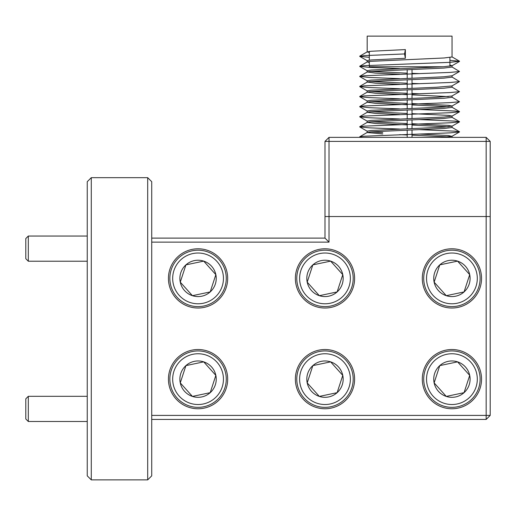 <?xml version="1.0" encoding="UTF-8"?>
<svg xmlns="http://www.w3.org/2000/svg" width="516" height="516" viewBox="0 0 516 516"><rect width="100%" height="100%" fill="white"/><g stroke="black" fill="none" stroke-linecap="round" stroke-linejoin="round"><path stroke-width="0.77" d="M147.692 479.874L91.28 479.874L147.692 479.874L151.723 475.849L147.692 479.874L147.692 177.665L91.28 177.665L147.692 177.665L151.723 181.696L147.692 177.665M87.249 475.849L91.28 479.874L87.249 475.849L87.249 181.696L91.28 177.665L87.249 181.696M151.723 238.108L324.99 238.108L324.99 216.546L329.021 216.546L324.99 216.546L324.99 141.397L329.021 141.397L329.021 137.366L486.169 137.366L486.169 141.397L329.021 141.397L329.021 216.546L486.169 216.546L486.169 141.397L490.2 141.397L490.2 216.546L486.169 216.546L490.2 216.546L490.2 415.406L486.169 419.437L151.723 419.437M490.2 141.397L486.169 137.366M324.99 141.397L329.021 137.366M198.06 248.783A29.618 29.618 0 0 0 168.442 278.401A29.618 29.618 0 0 0 198.06 308.02A29.618 29.618 0 0 0 227.679 278.401A29.618 29.618 0 0 0 198.06 248.783M198.06 349.519A29.618 29.618 0 0 0 168.442 379.137A29.618 29.618 0 0 0 198.06 408.756A29.618 29.618 0 0 0 227.679 379.137A29.618 29.618 0 0 0 198.06 349.519M324.99 349.519A29.618 29.618 0 0 0 295.371 379.137A29.618 29.618 0 0 0 324.99 408.756A29.618 29.618 0 0 0 354.608 379.137A29.618 29.618 0 0 0 324.99 349.519M451.919 248.783A29.618 29.618 0 0 0 422.301 278.401A29.618 29.618 0 0 0 451.919 308.02A29.618 29.618 0 0 0 481.538 278.401A29.618 29.618 0 0 0 451.919 248.783M451.919 349.519A29.618 29.618 0 0 0 422.301 379.137A29.618 29.618 0 0 0 451.919 408.756A29.618 29.618 0 0 0 481.538 379.137A29.618 29.618 0 0 0 451.919 349.519M324.99 248.783A29.618 29.618 0 0 0 295.371 278.401A29.618 29.618 0 0 0 324.99 308.02A29.618 29.618 0 0 0 354.608 278.401A29.618 29.618 0 0 0 324.99 248.783M151.723 181.696L151.723 475.849M324.99 238.108L329.021 242.133L329.021 216.546L486.169 216.546L486.169 419.437M329.021 242.133L151.723 242.133M151.723 415.406L490.2 415.406M91.28 177.665L91.28 479.874M28.316 261.225L25.8 258.71L25.8 238.56L28.316 236.044L28.316 261.225L87.249 261.225M28.316 421.501L25.8 418.979L25.8 398.836L28.316 396.314L28.316 421.501L87.249 421.501M427.79 270.526A25.387 25.387 0 0 0 444.044 302.531A25.387 25.387 0 0 0 476.055 286.277A25.387 25.387 0 0 0 459.795 254.272A25.387 25.387 0 0 0 427.79 270.526M478.732 287.154A28.206 28.206 0 0 1 443.167 305.214A28.206 28.206 0 0 1 425.107 269.649A28.206 28.206 0 0 1 460.672 251.589A28.206 28.206 0 0 1 478.732 287.154M434.64 272.764A18.176 18.176 0 0 0 464.065 291.927A18.176 18.176 0 0 0 457.563 261.122A18.176 18.176 0 0 0 434.64 272.764M436.955 273.519L434.137 282.155L446.282 295.681L464.065 291.927L469.702 274.647L457.563 261.122L439.774 264.876L436.955 273.519M456.924 261.257L439.774 264.876L434.137 282.155L446.282 295.681L464.065 291.927L464.265 291.301M469.502 275.267L469.702 274.647L457.563 261.122M369.314 61.494L369.314 66.745L443.154 66.745M367.173 72.085L367.173 70.724L370.914 70.053L444.044 66.699L452.048 65.687L452.048 67.048L444.044 68.054L370.914 71.408L367.269 71.969L375.177 73.091L399.648 74.239M452.048 65.687L449.907 65.171M367.173 62.01L367.173 60.649L370.914 59.979L405.35 58.302L405.35 49.588L370.914 51.265L367.173 51.935L367.173 36.126L452.048 36.126L452.048 56.973L444.044 57.979L370.914 61.34L367.269 61.894L369.314 62.539M399.648 134.682L407.195 134.973M412.026 135.147L448.391 136.895M441.27 137.366L451.945 136.321L448.307 135.534L419.624 134.063M367.173 122.453L367.173 121.092L370.914 120.421L444.044 117.068L452.048 116.055L452.048 117.416L444.044 118.422L370.914 121.782L367.269 122.337L375.177 123.459L407.195 124.898M412.026 125.072L448.391 126.826M367.173 132.522L367.173 131.167L370.914 130.496L444.044 127.136L452.048 126.13L452.048 127.491L444.044 128.497L370.914 131.851L367.173 132.522L382.769 133.941M452.048 126.13L448.307 125.459L412.026 123.717M407.195 123.543L370.83 121.789M367.173 112.378L367.173 111.017L370.914 110.347L444.044 106.993L452.048 105.986L452.048 107.341L444.044 108.347L370.914 111.708L367.269 112.262L375.177 113.385L399.648 114.533M452.048 116.055L448.307 115.384L412.026 113.643M407.195 113.468L370.83 111.714M452.048 95.97L452.048 97.266L444.044 98.272L370.914 101.633L367.269 102.194L375.177 103.31L407.195 104.754M412.026 104.929L448.391 106.677M452.048 105.986L448.307 105.309L412.026 103.568M407.195 103.394L370.83 101.639M452.048 85.895L452.048 87.191L444.044 88.204L370.914 91.558L367.269 92.119L375.177 93.235L407.195 94.68M412.026 94.854L448.391 96.602M367.173 102.303L367.173 100.949L370.914 100.278L436.452 97.324L451.945 96.021L459.511 91.648L451.952 87.081M419.624 93.77L412.026 93.493M407.195 93.319L370.83 91.564M367.173 82.154L367.173 80.799L370.914 80.128L444.044 76.768L452.048 75.762L452.048 77.116L444.044 78.129L370.914 81.483L367.269 82.044L375.177 83.166L399.648 84.314M367.173 92.229L367.173 90.874L370.914 90.203L436.452 87.249L451.945 85.953L459.511 81.573L451.952 77.007M419.624 83.695L412.026 83.424M407.195 83.25L370.83 81.489M419.624 73.62L412.026 73.349M407.195 73.175L370.83 71.421M382.769 132.58L370.83 131.864M367.173 51.935L369.314 52.464M405.35 49.588L404.589 53.941L405.35 58.302M361.722 137.366L359.704 136.785L364.032 136.211L450.171 132.857L459.511 131.941L455.189 131.174L419.572 129.645M399.597 129.026L369.05 127.82L359.71 126.904L364.032 126.136L450.171 122.782L459.511 121.873L455.189 121.099L419.572 119.57M399.597 118.951L369.05 117.745L359.71 116.835L364.032 116.068L450.171 112.707L459.511 111.798L455.189 111.03L419.572 109.495M399.597 108.876L369.05 107.67L359.704 106.567L364.032 105.993L450.171 102.632L459.511 101.723L451.952 97.156M399.597 98.801L369.05 97.595L359.71 96.686L364.032 95.918L450.171 92.558L459.511 91.648M399.597 88.733L369.05 87.52L359.71 86.611L364.032 85.843L450.171 82.483L459.511 81.573M399.597 78.658L369.05 77.452L359.704 76.342L364.032 75.768L450.171 72.414L459.511 71.498L451.952 66.932M399.597 68.583L369.05 67.377L359.704 66.274L364.032 65.693L450.171 62.339L459.511 61.236L449.907 60.34M369.314 57.315L359.71 56.392L364.032 55.625L404.589 53.941M427.79 371.262A25.387 25.387 0 0 0 444.044 403.273A25.387 25.387 0 0 0 476.055 387.019A25.387 25.387 0 0 0 459.795 355.008A25.387 25.387 0 0 0 427.79 371.262M478.732 387.89A28.206 28.206 0 0 1 443.167 405.95A28.206 28.206 0 0 1 425.107 370.385A28.206 28.206 0 0 1 460.672 352.325A28.206 28.206 0 0 1 478.732 387.89M434.64 373.5A18.176 18.176 0 0 0 464.065 392.663A18.176 18.176 0 0 0 457.563 361.858A18.176 18.176 0 0 0 434.64 373.5M436.955 374.255L434.137 382.891L446.282 396.417L464.065 392.663L469.702 375.384L457.563 361.858L439.774 365.618L436.955 374.255M456.924 361.993L439.774 365.618L434.137 382.891L446.282 396.417L464.065 392.663L464.265 392.037M469.502 376.009L469.702 375.384L457.563 361.858M173.931 270.526A25.387 25.387 0 0 0 190.185 302.531A25.387 25.387 0 0 0 222.196 286.277A25.387 25.387 0 0 0 205.942 254.272A25.387 25.387 0 0 0 173.931 270.526M224.873 287.154A28.206 28.206 0 0 1 189.308 305.214A28.206 28.206 0 0 1 171.248 269.649A28.206 28.206 0 0 1 206.813 251.589A28.206 28.206 0 0 1 224.873 287.154M180.781 272.764A18.176 18.176 0 0 0 210.206 291.927A18.176 18.176 0 0 0 203.704 261.122A18.176 18.176 0 0 0 180.781 272.764M183.096 273.519L180.278 282.155L192.423 295.681L210.206 291.927L215.843 274.647L203.704 261.122L185.921 264.876L183.096 273.519M180.716 282.639L192.423 295.681L210.206 291.927L210.405 291.301M215.643 275.267L215.843 274.647L203.704 261.122L185.921 264.876L180.278 282.155M300.86 371.262A25.387 25.387 0 0 0 317.114 403.273A25.387 25.387 0 0 0 349.126 387.019A25.387 25.387 0 0 0 332.872 355.008A25.387 25.387 0 0 0 300.86 371.262M351.802 387.89A28.206 28.206 0 0 1 316.237 405.95A28.206 28.206 0 0 1 298.177 370.385A28.206 28.206 0 0 1 333.742 352.325A28.206 28.206 0 0 1 351.802 387.89M307.71 373.5A18.176 18.176 0 0 0 337.135 392.663A18.176 18.176 0 0 0 330.633 361.858A18.176 18.176 0 0 0 307.71 373.5M310.026 374.255L307.207 382.891L319.352 396.417L337.135 392.663L342.772 375.384L330.633 361.858L312.844 365.618L310.026 374.255M307.646 383.382L319.352 396.417L337.135 392.663L342.772 375.384L330.633 361.858L312.844 365.618L307.207 382.891M173.931 371.262A25.387 25.387 0 0 0 190.185 403.273A25.387 25.387 0 0 0 222.196 387.019A25.387 25.387 0 0 0 205.942 355.008A25.387 25.387 0 0 0 173.931 371.262M224.873 387.89A28.206 28.206 0 0 1 189.308 405.95A28.206 28.206 0 0 1 171.248 370.385A28.206 28.206 0 0 1 206.813 352.325A28.206 28.206 0 0 1 224.873 387.89M180.781 373.5A18.176 18.176 0 0 0 210.206 392.663A18.176 18.176 0 0 0 203.704 361.858A18.176 18.176 0 0 0 180.781 373.5M183.096 374.255L180.278 382.891L192.423 396.417L210.206 392.663L215.843 375.384L203.704 361.858L185.921 365.618L183.096 374.255M180.716 383.382L192.423 396.417L210.206 392.663L210.405 392.037M215.643 376.009L215.843 375.384M215.411 374.9L203.704 361.858L185.921 365.618L180.278 382.891M300.86 270.526A25.387 25.387 0 0 0 317.114 302.531A25.387 25.387 0 0 0 349.126 286.277A25.387 25.387 0 0 0 332.872 254.272A25.387 25.387 0 0 0 300.86 270.526M351.802 287.154A28.206 28.206 0 0 1 316.237 305.214A28.206 28.206 0 0 1 298.177 269.649A28.206 28.206 0 0 1 333.742 251.589A28.206 28.206 0 0 1 351.802 287.154M307.71 272.764A18.176 18.176 0 0 0 337.135 291.927A18.176 18.176 0 0 0 330.633 261.122A18.176 18.176 0 0 0 307.71 272.764M310.026 273.519L307.207 282.155L319.352 295.681L337.135 291.927L342.772 274.647L330.633 261.122L312.844 264.876L310.026 273.519M307.646 282.639L319.352 295.681L337.135 291.927L342.772 274.647L330.633 261.122L312.844 264.876L307.207 282.155M28.316 236.044L87.249 236.044M28.316 396.314L87.249 396.314M369.314 60.133L369.314 51.419M452.048 137.366L452.048 136.205M407.195 137.366L407.195 130.109M407.195 128.755L407.195 120.034M407.195 118.68L407.195 109.966M407.195 108.605L407.195 99.891M407.195 98.53L407.195 89.816M407.195 88.462L407.195 79.741M407.195 78.387L407.195 69.666M412.026 137.366L412.026 129.935M412.026 128.581L412.026 119.86M412.026 118.506L412.026 109.785M412.026 108.431L412.026 99.717M412.026 98.356L412.026 89.642M412.026 88.281L412.026 79.567M412.026 78.213L412.026 69.492M359.704 136.785L367.269 132.412M459.511 131.748L451.952 127.375M359.704 126.717L367.269 122.337M459.511 121.679L451.952 117.3M359.704 116.642L367.269 112.262M459.511 111.604L451.952 107.225M359.704 106.567L367.269 102.194M359.704 96.492L367.269 92.119M359.704 86.417L367.269 82.044M359.704 76.342L367.269 71.969M359.704 66.274L367.269 61.894M459.511 61.236L451.952 56.857M359.704 56.199L367.269 51.819M359.71 136.979L360.381 137.366M459.511 131.941L451.945 136.321M359.71 126.904L367.269 131.283M459.511 121.873L451.945 126.246M359.71 116.835L367.269 121.208M459.511 111.798L451.945 116.171M359.71 106.76L367.269 111.134M459.511 101.723L451.945 106.096M359.71 96.686L367.269 101.059M359.71 86.611L367.269 90.99M359.71 76.536L367.269 80.915M459.511 71.498L451.945 75.878M359.71 66.461L367.269 70.84M459.511 61.43L451.945 65.803M359.71 56.392L367.269 60.765M449.907 66.222L449.907 57.502"/></g></svg>
